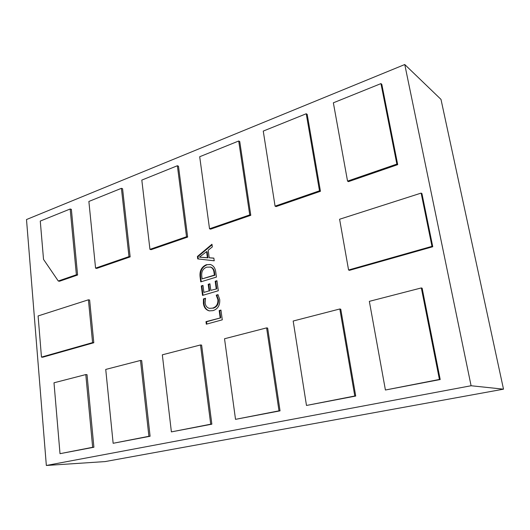 <?xml version="1.0" encoding="UTF-8"?>
<svg xmlns="http://www.w3.org/2000/svg" width="530" height="530" viewBox="0 0 530 530"><rect width="100%" height="100%" fill="white"/><g stroke="black" fill="none" stroke-linecap="round" stroke-linejoin="round"><path stroke-width="0.79" d="M148.903 436.289L113.142 443.285L105.735 369.43L140.496 360.453L148.903 436.289L150.096 436.256L113.142 443.285M150.096 436.256L141.682 360.559L140.496 360.453M38.1 315.946L88.417 299.808L92.584 342.612L41.466 357.107L38.1 315.946M92.584 342.612L93.797 342.744L89.63 300.013L88.417 299.808M93.797 342.744L42.718 357.213L41.466 357.107M88.874 201.453L121.416 188.322L128.982 256.599L95.566 268.14L88.874 201.453M128.982 256.599L130.155 256.891L122.576 188.733L121.416 188.322M130.155 256.891L96.765 268.405L95.566 268.14M210.728 424.192L171.389 431.89L162.332 354.815L200.499 344.957L210.728 424.192L211.854 424.179L171.389 431.89M211.854 424.179L201.625 345.103L200.499 344.957M278.999 410.836L235.519 419.343L224.528 338.75L266.61 327.885L278.999 410.836L280.045 410.849L235.519 419.343M280.045 410.849L267.657 328.07L266.61 327.885M354.795 396.003L306.479 405.457L293.176 321.028L339.823 308.977L354.795 396.003L355.723 396.049L306.479 405.457M355.723 396.049L340.764 309.215L339.823 308.977M319.491 190.813L275.077 206.15L263.251 131.089L306.234 113.751L319.491 190.813L320.445 191.29L276.09 206.581L275.077 206.15M320.445 191.29L307.195 114.374L306.234 113.751M249.743 214.902L209.529 228.788L199.697 156.734L238.705 141L249.743 214.902L250.783 215.306L210.615 229.152L209.529 228.788M250.783 215.306L239.745 141.536L238.705 141M186.527 236.731L149.95 249.358L141.815 180.094L177.371 165.744L186.527 236.731L187.647 237.076L151.103 249.67L149.95 249.358M187.647 237.076L178.477 166.215L177.371 165.744M339.604 219.241L421.145 193.092L431.976 246.351L348.574 270.002L339.604 219.241M431.976 246.351L432.758 246.742L421.94 193.602L421.145 193.092M432.758 246.742L349.495 270.327L348.574 270.002M396.864 164.095L347.548 181.121L333.357 102.807L380.957 83.601L396.864 164.095L397.699 164.651L348.462 181.631L347.548 181.121M397.699 164.651L381.805 84.323L380.957 83.601M40.273 221.063L70.172 208.999L76.38 274.765L58.28 281.019L43.526 259.375L40.273 221.063M76.38 274.765L77.585 275.017L71.371 209.357L70.172 208.999M77.585 275.017L59.506 281.251L58.28 281.019M92.657 447.293L60.009 453.68L53.994 382.792L85.794 374.577L92.657 447.293L93.903 447.24L60.009 453.68M93.903 447.24L87.026 374.657L85.794 374.577M439.416 379.447L385.416 390.014L369.344 301.351L421.337 287.929L439.416 379.447L440.205 379.533L385.416 390.014M440.205 379.533L422.145 288.227L421.337 287.929M404.761 64.528L440.986 99.388L503.5 389.172L105.106 461.584L46.342 465.473L26.5 219.539L404.761 64.528L471.091 385.747L46.342 465.473M197.73 258.898L197.412 256.467L211.96 244.25L212.325 246.92L208.191 250.22L209.211 257.772L213.855 258.103L214.219 260.8L197.73 258.898M206.369 264.709L210.423 264.49C213.471 265.61 215.246 268.114 215.75 272.009L216.439 277.064L200.751 281.874L200.068 276.686C199.505 270.79 201.605 266.802 206.369 264.709L210.695 264.576M216.214 288.744L215.193 281.231L216.936 280.701L218.307 290.738L202.533 295.409L201.287 285.922L202.99 285.405L203.917 292.408L209.078 290.871L208.197 284.299L209.926 283.775L210.807 290.354L216.763 288.87L215.743 281.364L215.193 281.231M217.91 299.688L216.233 295.157L217.982 294.647L219.711 299.529C220.089 305.326 217.863 309.023 213.034 310.626L209.297 310.871C205.958 310.004 203.99 307.539 203.401 303.471L203.44 298.907L205.541 298.291L205.11 302.955C205.547 305.929 206.992 307.725 209.443 308.354L212.563 308.129C216.326 306.969 218.108 304.16 217.91 299.688L218.453 299.808L216.777 295.283L216.233 295.157M220.162 317.755L219.181 310.573L220.95 310.077L222.282 319.828L206.322 324.188L205.991 321.65L220.712 317.854L219.731 310.679L219.181 310.573M503.5 389.172L471.091 385.747M198.273 258.965L197.962 256.619L197.412 256.467M197.962 256.619L212.04 244.807M213.868 258.223L209.211 257.772M199.452 257.149L207.965 257.865L207.144 251.757L206.594 251.598L199.452 257.149L207.415 257.706L206.594 251.598M207.965 257.865L207.415 257.706M201.128 257.242L200.572 257.09M201.268 281.715L200.625 276.819L200.068 276.686M200.625 276.819C200.055 270.936 202.155 266.948 206.919 264.861M202.129 278.879L214.908 275.242L214.551 272.612C214.233 269.75 212.967 267.908 210.761 267.094L206.74 267.16C202.957 268.584 201.301 271.585 201.771 276.17L202.129 278.879L214.365 275.103L214.007 272.473C213.689 269.604 212.424 267.763 210.211 266.941M214.551 272.612L214.007 272.473M214.908 275.242L214.365 275.103M215.743 281.364L216.975 280.986M203.056 295.256L201.844 286.054L201.287 285.922M201.844 286.054L203.03 285.69M209.078 290.871L203.917 292.408M209.628 290.996L208.747 284.424L208.197 284.299M208.747 284.424L209.959 284.06M216.763 288.87L210.807 290.354M216.777 295.283L218.141 294.879M209.575 310.918C206.389 309.951 204.514 307.506 203.951 303.584L203.401 303.471M203.951 303.584L203.997 299.026L203.44 298.907M203.997 299.026L205.441 298.602M209.443 308.354L212.563 308.129M213.12 308.241C216.876 307.082 218.658 304.273 218.453 299.808M219.731 310.679L220.983 310.328M206.846 324.042L206.541 321.75L205.991 321.65M206.541 321.75L220.712 317.854"/></g></svg>

